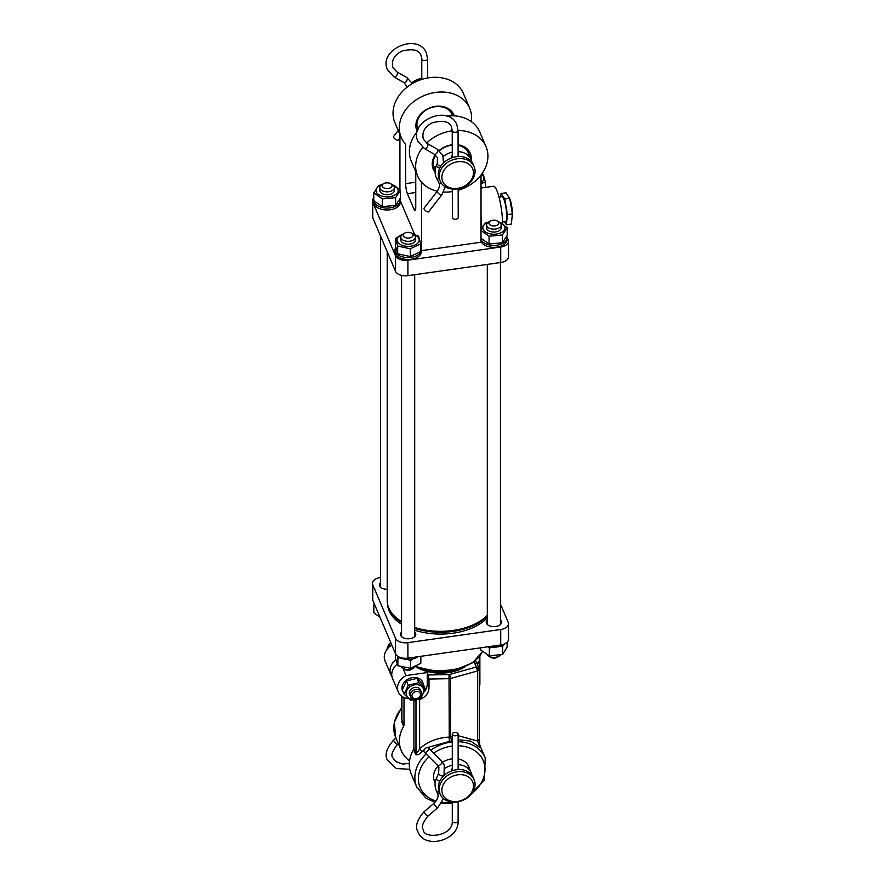 <?xml version="1.0" encoding="UTF-8"?>
<svg xmlns="http://www.w3.org/2000/svg" width="885" height="885" viewBox="0 0 885 885"><rect width="100%" height="100%" fill="white"/><g stroke="black" fill="none" stroke-linecap="round" stroke-linejoin="round"><path stroke-width="1.33" d="M425.563 748.312A2.921 1.693 -45.1 0 0 424.203 752.018A2.921 1.693 -45.1 0 0 426.957 751.586A2.921 1.693 -45.1 0 0 428.329 747.88A2.921 1.693 -45.1 0 0 425.563 748.312M454.514 732.492A2.921 1.681 180 0 1 458.131 734.13A2.921 1.681 180 0 1 455.908 735.767A2.921 1.681 180 0 1 452.29 734.13A2.921 1.681 180 0 1 454.514 732.492M474.117 779.663L473.243 777.616A18.463 14.636 157 0 0 456.251 769.762A18.463 14.636 157 0 0 439.27 792.064L440.133 794.099A18.463 14.636 157 0 0 457.125 801.954A18.463 14.636 157 0 0 474.117 779.663A18.463 14.636 157 0 0 457.125 771.808A18.463 14.636 157 0 0 440.133 794.099M457.645 801.401A16.273 12.899 157 0 0 473.453 785.869A16.273 12.899 157 0 0 457.645 774.829A16.273 12.899 157 0 0 441.847 790.349A16.273 12.899 157 0 0 457.645 801.401M452.29 765.204A18.463 14.636 157 0 0 445.111 768.202M452.29 768.125L451.206 771.089M471.915 775.282A18.463 14.636 157 0 0 471.152 772.705A18.463 14.636 157 0 0 458.131 764.662M399.931 137.839L398.161 140.118A2.921 1.018 -142.1 0 1 396.546 139.963A2.921 1.018 -142.1 0 1 394.19 138.16A2.921 1.018 -142.1 0 1 393.548 136.522L398.261 130.482M445.188 186.779L441.869 194.788L428.628 211.792A2.921 1.018 -142.1 0 1 427.024 211.637A2.921 1.018 -142.1 0 1 424.667 209.833A2.921 1.018 -142.1 0 1 424.026 208.207L437.267 191.204C439.524 187.465 440.066 184.722 438.905 182.985L438.761 182.675A2.921 1.781 153.9 0 1 438.739 182.62M452.323 189.047L452.379 217.588A2.921 1.681 -0.1 0 0 455.985 219.226A2.921 1.681 -0.1 0 0 458.209 217.577L458.165 188.737M443.252 156.468A18.463 14.636 -23 0 1 452.257 152.165M452.268 155.085L451.206 157.784M458.098 151.623A18.463 14.636 -23 0 1 471.152 159.665A18.463 14.636 -23 0 1 471.915 162.243M457.667 188.35A16.273 12.899 -23 0 1 441.847 177.321A16.273 12.899 -23 0 1 457.622 161.789A16.273 12.899 -23 0 1 473.453 172.807A16.273 12.899 -23 0 1 457.667 188.35M457.147 188.914A18.463 14.636 -23 0 1 440.133 181.06A18.463 14.636 -23 0 1 457.102 158.769A18.463 14.636 -23 0 1 474.117 166.612A18.463 14.636 -23 0 1 457.147 188.914M411.934 82.736A18.463 14.636 -23 0 1 421.791 78.256M440.133 181.06L439.27 179.013A18.463 14.636 -23 0 1 456.229 156.722A18.463 14.636 -23 0 1 473.243 164.577L474.117 166.612M502.536 221.991L505.479 221.582A12.567 2.445 -98.1 0 0 506.674 214.27A12.567 2.445 -98.1 0 0 504.538 201.172A12.567 2.445 -98.1 0 0 501.961 196.691L499.007 197.101M512.526 217.467A13.352 2.6 -98.1 0 0 512.548 217.223A13.352 2.6 -98.1 0 0 510.258 199.877A13.352 2.6 -98.1 0 0 509.948 198.915L506.021 192.797L501.054 193.505L500.711 196.868M504.35 221.737L506.375 224.757L511.342 224.06L512.382 213.927L509.716 198.295L504.76 199.003L501.054 193.505M506.375 224.757L507.415 214.624L504.76 199.003M507.415 214.624L512.382 213.927M410.22 695.389A5.841 4.624 -23 0 1 411.702 688.685A5.841 4.624 -23 0 1 419.479 688.585A5.841 4.624 -23 0 1 420.629 690.975M425.254 688.84L423.428 684.536L416.957 678.341L406.414 680.996L402.332 689.835L404.157 694.139L408.239 685.3L418.793 682.656L425.254 688.84L421.172 697.679L410.618 700.323L404.157 694.139M409.655 687.025A9.016 7.146 157 0 0 408.018 697.568A9.016 7.146 157 0 0 420.286 697.203A9.016 7.146 157 0 0 421.924 686.66A9.016 7.146 157 0 0 409.655 687.025M418.793 682.656L416.957 678.341M408.239 685.3L406.414 680.996M423.196 684.282A10.941 8.684 157 0 0 422.687 682.269A10.941 8.684 157 0 0 414.191 677.49A10.941 8.684 157 0 0 403.991 682.545A10.941 8.684 157 0 0 402.531 690.831A10.941 8.684 157 0 0 403.372 692.28M416.193 698.641A4.381 3.474 157 0 0 420.475 694.482A4.381 3.474 157 0 0 416.26 691.484A4.381 3.474 157 0 0 411.979 695.643A4.381 3.474 157 0 0 416.193 698.641M415.839 699.017A5.841 4.624 157 0 0 421.249 691.959A5.841 4.624 157 0 0 415.917 689.47A5.841 4.624 157 0 0 410.507 696.528A5.841 4.624 157 0 0 415.839 699.017M415.917 666.77A32.834 18.961 -0 0 0 448.308 672.6A32.834 18.961 -0 0 0 465.045 666.77M423.683 669.292A32.834 18.961 -0 0 0 448.308 671.416A32.834 18.961 -0 0 0 457.268 669.292M435.21 782.805A18.685 14.813 -23 0 1 434.502 781.422A18.685 14.813 -23 0 1 438.097 765.956M442.588 762.217A18.685 14.813 -23 0 1 451.693 758.865A18.685 14.813 -23 0 1 452.29 758.788M452.29 740.656L427.366 747.571M458.131 741.685A37.214 29.504 157 0 1 485.245 757.925L479.681 744.827A37.214 29.504 157 0 0 479.57 744.584M458.131 735.7L477.623 741.022L479.969 747.526L470.698 741.11L458.131 739.672M479.272 687.368A39.405 22.744 -0 0 0 479.88 683.386L479.869 656.106M395.827 659.745A15.322 12.147 157 0 0 390.783 674.381A15.322 12.147 157 0 0 391.889 676.328M397.155 664.17A15.322 12.147 157 0 0 392.52 678.474L398.261 691.97A15.322 12.147 157 0 0 408.571 698.619M403.991 697.513L403.991 725.081A2.921 2.312 -23 0 1 403.648 726.253A37.214 29.504 157 0 0 401.281 750.624A37.214 29.504 157 0 0 409.545 760.879M414.877 699.747A4.381 3.474 -23 0 1 415.33 700.478A4.381 3.474 -23 0 1 415.552 701.595L415.552 699.604M426.139 753.954A37.214 29.504 157 0 0 416.758 787.042L411.193 773.944A37.214 29.504 157 0 1 413.572 749.573A2.921 2.312 157 0 0 413.903 748.4L413.903 699.935M401.801 696.296L401.801 717.315M424.391 749.606L421.857 751.719C419.346 754.474 417.277 755.392 415.651 754.462L413.572 749.573M458.131 758.943A18.685 14.813 -23 0 1 468.884 766.808A18.685 14.813 -23 0 1 469.57 768.976M414.811 667.047A7.301 4.215 180 0 1 413.284 668.341A7.301 4.215 180 0 1 403.837 668.772A7.301 4.215 180 0 1 402.974 668.341L406.027 675.565L427.245 672.556L428.993 679.038L449.093 678.684A3.651 2.102 -0 0 0 450.576 678.474L477.623 670.907L476.351 667.013L479.194 668.994L477.446 664.502A2.921 2.312 157 0 0 474.758 663.263A6.571 3.794 180 0 1 474.913 661.15M391.801 645.043A15.322 12.147 157 0 0 385.041 660.885L390.783 674.381M406.027 675.565A15.322 12.147 157 0 0 398.261 691.97M452.29 736.486L449.093 737.083C437.367 737.769 427.543 741.663 419.634 748.765C418.14 751.63 416.923 753.146 415.983 753.301L415.983 699.504M415.983 698.752L419.634 699.592C425.563 697.126 428.683 693.254 428.993 687.977L428.993 679.038M424.192 691.893A15.322 12.147 157 0 0 427.245 683.873L427.245 672.556M428.274 674.978L449.303 674.569A2.921 1.04 -105.6 0 1 450.576 678.474L450.576 736.873L451.748 740.789M449.005 674.613L449.281 741.143M419.634 699.592L419.634 748.765L421.857 751.719M479.039 668.252L479.272 669.392L477.623 670.907L477.623 741.022L479.194 739.108M390.595 183.693A4.967 2.865 180 0 1 391.093 187.399A4.967 2.865 180 0 1 384.167 188.029A4.967 2.865 180 0 1 383.072 184.025A4.967 2.865 180 0 1 383.581 183.693A4.967 2.865 180 0 1 390.595 183.693L392.243 184.644A7.301 4.215 180 0 1 394.378 187.62A7.301 4.215 180 0 1 392.984 190.098A7.301 4.215 180 0 1 384.831 191.625A7.301 4.215 180 0 1 379.787 187.62A7.301 4.215 180 0 1 381.181 185.142A7.301 4.215 180 0 1 381.922 184.644L378.57 185.573L373.78 192.853L382.298 198.882L395.606 197.643L400.396 190.364L391.878 184.334M374.853 605.174L373.824 604.82L374.244 603.869M373.824 604.82L373.824 612.575L380.085 617.487M374.676 604.765A13.131 7.578 180 0 1 374.089 603.382M388.438 607.121A52.868 30.521 -0 0 0 389.135 609.046A52.868 30.521 -0 0 0 401.558 622.42M387.641 604.444A52.868 30.521 -0 0 0 389.135 610.827A52.868 30.521 -0 0 0 401.558 624.213M500.445 619.954A7.666 4.425 180 0 1 501.319 621.181A7.666 4.425 180 0 1 501.529 622.232A7.666 4.425 180 0 1 494.792 626.624A7.666 4.425 180 0 1 486.429 623.283A7.666 4.425 180 0 1 486.208 622.232A7.666 4.425 180 0 1 487.303 619.954M414.7 632.1A7.666 4.425 180 0 1 415.574 633.328A7.666 4.425 180 0 1 415.795 634.379A7.666 4.425 180 0 1 409.047 638.771A7.666 4.425 180 0 1 400.684 635.43A7.666 4.425 180 0 1 400.474 634.379A7.666 4.425 180 0 1 401.558 632.1M387.21 589.299A7.666 4.425 180 0 1 379.643 585.936A7.666 4.425 180 0 1 379.422 584.874A7.666 4.425 180 0 1 380.517 582.596M500.445 604.101L508.211 622.365A10.211 5.896 180 0 1 508.499 623.77A10.211 5.896 180 0 1 500.722 629.5L407.897 642.654A10.211 5.896 180 0 1 395.54 638.339L372.751 584.742A10.211 5.896 180 0 1 372.452 583.337A10.211 5.896 180 0 1 380.24 577.606L380.517 577.562M414.7 630.197A52.868 30.521 -0 0 0 487.303 617.719M508.499 623.77L508.499 639.269A10.211 5.896 180 0 1 500.722 644.988L407.897 658.141A10.211 5.896 180 0 1 395.54 653.827L372.751 600.229A10.211 5.896 180 0 1 372.452 598.824L372.452 583.337M414.7 628.416A52.868 30.521 -0 0 0 487.303 615.927M458.297 268.52A53.266 30.754 180 0 1 447.932 269.991M414.7 627.487A53.266 30.754 -0 0 0 478.143 622.321L477.115 622.918A51.806 29.913 180 0 1 414.7 627.708M387.21 251.771L387.21 600.572A53.266 30.754 -0 0 0 396.071 617.553A53.266 30.754 -0 0 0 401.558 621.569M478.143 622.321A53.266 30.754 -0 0 0 487.303 615.23M417.311 131.566A20.134 15.974 -23 0 1 435.431 106.377A20.134 15.974 -23 0 1 454.304 115.835M452.666 115.758A18.685 14.813 157 0 0 452.279 114.696A18.685 14.813 157 0 0 435.088 106.753A18.685 14.813 157 0 0 417.897 129.31A18.685 14.813 157 0 0 417.997 129.531M439.181 150.494A20.134 15.974 -23 0 1 451.781 144.841A20.134 15.974 -23 0 1 452.246 144.775M458.087 144.819A20.134 15.974 -23 0 1 471.274 159.942M469.304 155.317A18.685 14.813 157 0 0 468.63 153.149A18.685 14.813 157 0 0 458.087 145.328M452.246 145.107A18.685 14.813 157 0 0 451.438 145.206A18.685 14.813 157 0 0 439.447 150.715M481.02 188.029L493.432 186.27A24.083 4.691 81.9 0 1 496.817 190.452A24.083 4.691 81.9 0 1 502.558 223.595M452.335 191.58A37.214 29.504 -23 0 1 451.781 191.669A37.214 29.504 -23 0 1 443.628 192.034M437.29 191.171A37.214 29.504 -23 0 1 417.543 175.838A37.214 29.504 -23 0 1 422.654 147.43M426.581 143.071A37.214 29.504 -23 0 1 451.781 130.891A37.214 29.504 -23 0 1 452.224 130.836M417.543 175.838L411.282 161.114A37.214 29.504 -23 0 1 417.344 131.522M471.285 121.588A37.214 29.504 157 0 0 469.681 108.269L463.419 93.533A37.214 29.504 157 0 0 429.17 77.714A37.214 29.504 157 0 0 394.931 122.65L401.193 137.385A37.214 29.504 157 0 0 405.673 144.277L405.673 183.637L415.762 182.21M469.681 108.269A37.214 29.504 157 0 0 435.431 92.438A37.214 29.504 157 0 0 401.193 137.385M421.26 250.101L421.503 250.654L481.02 242.225L481.02 174.998M373.78 197.952A10.211 5.896 -0 0 0 372.452 200.851A10.211 5.896 -0 0 0 372.751 202.256L395.54 255.853A10.211 5.896 -0 0 0 407.897 260.179L500.722 247.026A10.211 5.896 -0 0 0 508.499 241.295A10.211 5.896 -0 0 0 508.211 239.89L506.862 236.726M414.678 234.625L400.219 200.596M485.434 186.204A13.131 7.578 180 0 1 485.854 187.343L485.821 187.233M372.452 200.851L372.452 216.338A10.211 5.896 -0 0 0 372.751 217.743L395.54 271.341A10.211 5.896 -0 0 0 407.897 275.666L500.722 262.513A10.211 5.896 -0 0 0 508.499 256.783L508.499 241.295M421.503 250.654L421.503 182.155M399.931 134.431L399.931 189.877M415.762 171.657L415.762 207.367A7.301 1.416 81.9 0 1 415.043 210.497A7.301 1.416 81.9 0 1 414.025 209.236L407.41 193.682A7.301 1.416 81.9 0 1 405.673 183.637M446.582 116.035A37.214 29.504 -23 0 1 479.77 131.998L486.031 146.722A37.214 29.504 -23 0 1 458.165 190.286M458.065 130.471A37.214 29.504 -23 0 1 486.031 146.722M435.077 172.199A20.134 15.974 -23 0 1 435.254 154.831M435.663 155.163A18.685 14.813 157 0 0 434.247 167.774A18.685 14.813 157 0 0 435.232 169.61M380.218 189.047A7.301 4.215 -0 0 0 381.424 193.14A7.301 4.215 -0 0 0 381.922 193.461A7.301 4.215 -0 0 0 392.243 193.461A7.301 4.215 -0 0 0 393.947 189.047M392.774 184.987A11.096 6.405 180 0 1 394.091 195.441A11.096 6.405 180 0 1 378.492 194.523A11.096 6.405 180 0 1 380.074 185.518A11.096 6.405 180 0 1 381.391 184.987M373.78 192.853L373.78 200.607L382.298 206.636L395.606 205.397L400.396 198.118L400.396 190.364M395.606 205.397L395.606 197.643M382.298 206.636L382.298 198.882M399.976 199.025A13.131 7.578 180 0 1 400.219 200.486A13.131 7.578 180 0 1 397.83 204.855A13.131 7.578 180 0 1 383.382 207.765A13.131 7.578 180 0 1 373.968 200.806L373.957 202.399A13.131 7.578 180 0 0 383.128 209.623A13.131 7.578 180 0 0 397.83 206.758A13.131 7.578 180 0 0 400.219 202.399L400.219 200.486M506.762 236.372A13.131 7.578 180 0 1 507.005 237.844A13.131 7.578 180 0 1 504.616 242.202A13.131 7.578 180 0 1 491.241 245.267A13.131 7.578 180 0 1 481.02 239.415M507.005 237.844L507.005 239.746A13.131 7.578 180 0 1 504.616 244.116A13.131 7.578 180 0 1 491.241 247.18A13.131 7.578 180 0 1 481.02 241.317M420.729 247.855A13.131 7.578 180 0 1 421.26 249.99A13.131 7.578 180 0 1 414.18 256.727A13.131 7.578 180 0 1 400.573 256.196A13.131 7.578 180 0 1 394.998 249.99A13.131 7.578 180 0 1 395.794 247.391M421.26 249.99L421.26 251.904A13.131 7.578 180 0 1 414.18 258.63A13.131 7.578 180 0 1 400.573 258.099A13.131 7.578 180 0 1 394.998 251.904L394.998 249.99M481.838 173.891L483.276 174.544L485.434 182.221L481.02 183.472M485.434 187.41L485.434 182.221M481.506 174.345A11.096 6.405 180 0 1 481.02 182.642M487.015 226.405A7.301 4.215 -0 0 0 488.221 230.498A7.301 4.215 -0 0 0 488.719 230.808A7.301 4.215 -0 0 0 499.029 230.808A7.301 4.215 -0 0 0 500.733 226.405M499.56 222.334A11.096 6.405 180 0 1 500.877 232.799A11.096 6.405 180 0 1 485.279 231.881A11.096 6.405 180 0 1 486.872 222.876A11.096 6.405 180 0 1 488.177 222.334M498.664 221.681L507.182 227.722L502.392 234.99L489.084 236.24L480.566 230.2L485.356 222.931L488.752 221.98A7.301 4.215 180 0 0 487.967 222.5A7.301 4.215 180 0 0 486.573 224.978L486.573 227.832M480.566 237.954L489.084 243.994L502.392 242.744L507.182 235.476L507.182 227.722M489.084 243.994L489.084 236.24M502.392 242.744L502.392 234.99M401.27 238.552A7.301 4.215 -0 0 0 402.974 242.966A7.301 4.215 -0 0 0 412.742 243.253A7.301 4.215 -0 0 0 413.284 242.966A7.301 4.215 -0 0 0 414.988 238.552M413.826 234.492A11.096 6.405 180 0 1 416.724 235.941A11.096 6.405 180 0 1 415.131 244.946A11.096 6.405 180 0 1 399.533 244.028A11.096 6.405 180 0 1 402.443 234.492M413.472 234.248L418.583 236.195L420.729 243.873L410.275 248.796L397.675 246.03L395.529 238.342L402.94 234.171M395.529 238.342L395.529 246.096L397.675 253.785L410.275 256.55L420.729 251.628L420.729 243.873M410.275 256.55L410.275 248.796M397.675 253.785L397.675 246.03M504.87 643.771A13.131 7.578 180 0 1 504.738 643.893A13.131 7.578 180 0 1 488.962 646.658M418.129 656.692A13.131 7.578 180 0 1 400.739 658.042A13.131 7.578 180 0 1 395.141 652.887M503.465 644.811L502.625 646.669L499.726 646.415M480.621 647.842L480.621 649.922L489.372 655.84L502.625 654.435L507.127 647.09L507.127 642.222M489.372 655.84L489.372 648.086L488.055 646.791M502.625 654.435L502.625 646.669M492.447 647.167L489.372 648.086M412.875 658.849L410.585 660.553L407.62 659.358M400.496 657.953L397.874 657.953L397.465 656.205M395.429 653.694L395.429 658.064L397.874 665.708L410.585 668.308L420.84 663.263L420.84 656.316M410.585 668.308L410.585 660.553M397.874 665.708L397.874 657.953M500.357 655.143A7.301 4.215 180 0 1 499.771 655.685A7.301 4.215 180 0 1 499.029 656.194L496.972 657.378A4.381 2.522 180 0 1 490.777 657.378L488.719 656.194A7.301 4.215 180 0 1 487.314 655.055M499.029 656.194A7.301 4.215 180 0 1 488.719 656.194M497.381 221.04A4.967 2.865 180 0 1 497.89 224.757A4.967 2.865 180 0 1 490.954 225.387A4.967 2.865 180 0 1 489.859 221.383A4.967 2.865 180 0 1 490.367 221.04A4.967 2.865 180 0 1 497.381 221.04L499.029 221.991A7.301 4.215 180 0 1 501.175 224.978A7.301 4.215 180 0 1 499.771 227.456A7.301 4.215 180 0 1 491.617 228.983A7.301 4.215 180 0 1 486.573 224.978M413.284 668.341L411.226 669.536A4.381 2.522 180 0 1 405.551 669.79A4.381 2.522 180 0 1 405.031 669.536L402.974 668.341A7.301 4.215 180 0 1 401.524 667.146M411.636 233.197L413.284 234.149A7.301 4.215 180 0 1 415.43 237.125A7.301 4.215 180 0 1 411.437 240.875A7.301 4.215 180 0 1 403.837 240.532A7.301 4.215 180 0 1 400.828 237.125A7.301 4.215 180 0 1 402.974 234.149L404.622 233.197A4.967 2.865 180 0 1 411.049 232.899A4.967 2.865 180 0 1 411.636 233.197A4.967 2.865 180 0 1 411.901 237.08A4.967 2.865 180 0 1 405.208 237.534A4.967 2.865 180 0 1 404.622 233.197M436.493 791.079A2.921 1.781 -26 0 0 436.515 791.124L436.205 790.46C434.623 786.533 434.701 782.495 436.449 778.324L438.683 773.125A2.921 1.372 23.2 0 0 438.717 773.789A2.921 1.372 23.2 0 0 442.058 775.913A2.921 1.372 23.2 0 0 444.049 775.426L444.248 765.027L441.593 761.111L428.329 747.88M437.256 764.917A2.921 1.693 -45.1 0 0 437.478 765.248A2.921 1.693 -45.1 0 0 440.232 764.817A2.921 1.693 -45.1 0 0 441.814 761.443A2.921 1.693 -45.1 0 0 441.593 761.111M436.449 778.324A2.921 1.372 23.2 0 0 436.493 778.988A2.921 1.372 23.2 0 0 439.834 781.112L439.834 781.112M458.043 820.705A2.921 1.681 180 0 1 458.131 821.103C459.204 840.263 424.656 849.921 418.019 831.9C414.844 826.867 416.89 820.118 424.158 811.645L433.993 803.259A2.921 0.653 49.5 0 0 434.048 803.923A2.921 0.653 49.5 0 0 436.582 807.12A2.921 0.653 49.5 0 0 437.776 807.706L443.496 798.602M437.312 792.772A2.921 1.781 -26 0 0 437.334 792.816A2.921 1.781 -26 0 0 439.856 793.458M424.158 811.645A2.921 0.653 49.5 0 0 424.225 812.308A2.921 0.653 49.5 0 0 426.747 815.505A2.921 0.653 49.5 0 0 427.942 816.092L437.776 807.706M458.131 801.788L458.131 821.103A2.921 1.681 180 0 1 455.908 822.74A2.921 1.681 180 0 1 452.379 821.512A2.921 1.681 180 0 1 452.29 821.103C453.009 836.989 422.621 839.212 423.395 829.61C421.127 827.309 422.643 822.796 427.942 816.092M433.993 803.259C437.721 799.365 438.883 795.98 437.467 793.115L436.515 791.124A2.921 1.781 -26 0 0 439.137 791.743M409.755 769.275L396.347 768.534L387.553 760.215C384.378 755.193 386.424 748.444 393.681 739.971A2.921 0.653 49.5 0 0 393.748 740.634A2.921 0.653 49.5 0 0 396.281 743.831A2.921 0.653 49.5 0 0 397.476 744.407L398.327 743.688M421.813 58.62A2.921 1.681 -0.1 0 0 421.758 58.952L421.061 55.478C419.313 49.936 412.985 48.443 402.055 51.02C394.312 54.87 391.236 60.357 392.851 67.47L396.978 71.939L406.823 77.526A2.921 1.516 119.6 0 1 407.211 77.991A2.921 1.516 119.6 0 1 406.071 81.708A2.921 1.516 119.6 0 1 403.936 82.604L407.332 86.984M421.791 79.396L421.758 58.952A2.921 1.681 -0.1 0 0 421.835 59.35A2.921 1.681 -0.1 0 0 425.364 60.578A2.921 1.681 -0.1 0 0 427.588 58.941L426.426 53.2C418.483 32.092 377.795 49.383 387.486 69.76L394.091 77.017L403.936 82.604M396.978 71.939A2.921 1.516 119.6 0 1 397.365 72.404A2.921 1.516 119.6 0 1 396.226 76.121A2.921 1.516 119.6 0 1 394.091 77.017M441.869 194.788A2.921 1.018 -142.1 0 1 440.265 194.634A2.921 1.018 -142.1 0 1 437.29 191.901A2.921 1.018 -142.1 0 1 437.267 191.204M439.823 168.084L439.823 168.084A2.921 1.372 -156.9 0 1 436.482 165.971A2.921 1.372 -156.9 0 1 436.438 165.307L437.267 163.382L437.455 157.585L434.402 154.289A2.921 1.516 119.6 0 0 436.548 153.382A2.921 1.516 119.6 0 0 437.677 149.665A2.921 1.516 119.6 0 0 437.29 149.211L442.821 155.295L443.485 163.028M439.148 178.715A2.921 1.781 153.9 0 1 436.526 178.106A2.921 1.781 153.9 0 1 436.493 178.051M440.896 166.203A2.921 1.372 -156.9 0 1 440.641 166.159A2.921 1.372 -156.9 0 1 437.301 164.046A2.921 1.372 -156.9 0 1 437.267 163.382M452.279 130.294A2.921 1.681 -0.1 0 0 452.224 130.626A2.921 1.681 -0.1 0 0 452.312 131.024A2.921 1.681 -0.1 0 0 455.841 132.263A2.921 1.681 -0.1 0 0 458.065 130.615L456.903 124.873C448.96 103.766 408.273 121.057 417.952 141.434L424.568 148.691L434.402 154.289M452.268 157.663L452.224 130.626L451.527 127.163C449.79 121.61 443.451 120.117 432.533 122.694C424.778 126.555 421.714 132.031 423.329 139.155L427.444 143.624A2.921 1.516 119.6 0 1 427.831 144.078A2.921 1.516 119.6 0 1 426.703 147.795A2.921 1.516 119.6 0 1 424.568 148.691M441.383 183.284A2.921 1.781 153.9 0 1 438.761 182.675L436.205 177.42C434.623 173.504 434.701 169.466 436.438 165.307M390.849 642.809A9.481 7.522 157 0 0 387.132 649.214M452.29 741.929A37.214 29.504 157 0 0 451.007 742.095A37.214 29.504 157 0 0 430.685 750.237M442.135 802.297A34.294 27.192 157 0 0 451.693 802.12A34.294 27.192 157 0 0 452.091 802.064M471.55 793.79A34.294 27.192 157 0 0 484.183 763.346A34.294 27.192 157 0 0 458.131 745.734M452.29 746.033A34.294 27.192 157 0 0 451.693 746.121A34.294 27.192 157 0 0 433.617 753.168M401.912 696.362L401.912 720.191L403.991 725.081M413.903 748.4L415.983 753.301L415.651 754.462M414.777 699.769L415.552 701.595M401.801 707.911A37.214 29.504 157 0 0 395.706 737.537L401.281 750.624M401.58 721.364L403.648 726.253M477.69 665.077L477.69 664.049A39.405 22.744 -0 0 0 479.88 656.582M477.502 664.624A3.651 2.102 180 0 1 477.69 664.049A2.921 2.246 -148.9 0 0 474.957 661.117M449.303 674.569L476.351 667.013L474.758 663.263M427.245 683.873L428.993 687.977M429.026 756.819A34.294 27.192 157 0 0 436.051 801.058M416.204 666.383A43 24.824 -0 0 0 482.325 651.603M500.722 644.988L500.722 629.5M407.897 658.141L407.897 642.654M395.54 653.827L395.54 638.339M372.751 600.229L372.751 584.742M372.751 202.256L372.751 217.743M395.54 255.853L395.54 271.341M407.897 260.179L407.897 275.666M500.722 247.026L500.722 262.513M415.762 192.499L407.41 193.682M414.025 209.236L415.673 209.004M481.02 216.183A24.083 4.691 81.9 0 1 481.65 226.571L482.491 226.449M481.02 226.682A5.841 3.374 -0 0 1 481.65 226.571L481.65 227.976M424.203 752.018L437.478 765.248L438.883 767.306L438.683 773.125M458.131 734.13L458.131 769.585M452.29 734.13L452.29 770.702M452.29 802.087L452.29 821.103M397.476 744.407C392.166 751.122 390.65 755.624 392.918 757.936L395.794 761.587L402.686 764.065L409.324 763.357M393.681 739.971L395.927 738.057M433.827 779.265L435.232 782.583M467.8 764.817L471.152 772.705M406.823 77.526L412.355 83.621M427.621 77.957L427.588 58.941M458.109 156.534L458.065 130.615M427.444 143.624L437.29 149.211M435.232 169.544L433.562 165.606M418.107 129.243L417.211 127.141M471.152 159.665L467.545 151.158M452.489 115.747L451.195 112.705M422.123 680.963L422.687 682.269M401.978 689.526L402.531 690.831M387.088 649.269L390.761 642.598M409.6 694.404L410.507 696.528M420.342 689.835L421.249 691.959M485.245 757.925L484.305 780.316L466.395 798.469M459.027 801.6L458.131 801.887M452.29 803.237L441.383 803.591M401.801 707.192L394.301 722.171L395.706 737.537M416.758 787.042L425.796 798.027L434.966 802.341M479.272 669.392L479.272 739.506L480.024 747.338M394.378 187.62L394.378 190.485M383.581 183.693L381.922 184.644M379.787 187.62L379.787 190.485M380.517 236.018L380.517 587.153M482.369 651.637L472.756 662.721L455.653 669.668L435.022 671.095L415.651 666.67M487.303 264.416L487.303 624.511M490.367 221.04L488.719 221.991M501.175 224.978L501.175 227.832M500.445 262.546L500.445 624.511M401.558 275.39L401.558 636.658M400.828 237.125L400.828 239.979M415.43 237.125L415.43 239.979M414.7 274.704L414.7 636.658"/></g></svg>
